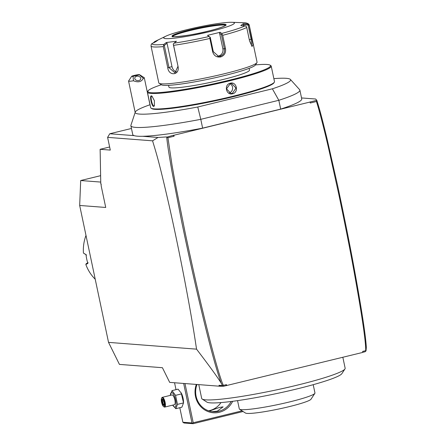 <?xml version="1.0" encoding="UTF-8"?>
<svg xmlns="http://www.w3.org/2000/svg" width="446" height="446" viewBox="0 0 446 446"><rect width="100%" height="100%" fill="white"/><g stroke="black" fill="none" stroke-linecap="round" stroke-linejoin="round"><path stroke-width="0.67" d="M362.854 352.29L362.631 351.42L362.854 352.29L365.151 351.732L366.015 350.918L365.709 350.668C365.904 341.837 361.979 315.227 353.934 270.839C349.965 249.019 344.87 223.284 338.642 193.648L328.412 147.542C323.941 128.353 319.297 110.262 316.443 101.504L310.288 103.009L310.082 102.028L173.884 135.249L174.091 136.231L167.925 137.73L166.692 137.173C167.59 145.418 168.75 153.123 172.084 172.134L181.55 220.987C186.735 246.064 191.841 269.456 196.876 291.166C207.29 336.223 215.368 366.818 221.099 382.958L222.448 385.584L223.686 386.236L219.644 386.225L169.686 382.378L162.416 367.705L119.439 364.399L108.534 342.377L79.678 205.461L80.693 180.535L100.623 175.674M223.686 386.236L362.838 352.396M366.015 350.918L366.322 347.534C365.765 335.727 361.355 307.372 353.081 262.471C349.001 240.45 343.855 214.849 337.644 185.67L326.801 137.73C321.51 116.044 319.62 109.303 316.877 100.545L316.448 101.504M362.631 351.42L365.709 350.668M167.93 137.73L172.056 165.315L175.323 183.417L185.168 232.712C192.036 265.158 198.448 293.568 204.396 317.942C210.272 342.11 215.195 360.663 219.159 373.592C222.827 385.054 222.454 383.069 223.362 385.389L226.44 384.642L226.646 385.617M174.091 136.231L173.221 135.305L166.692 137.173M173.221 135.305L173.884 135.249M301.524 97.936L315.64 99.018L316.783 100.289L310.082 102.028M221.099 382.958C218.105 378.303 213.69 371.624 196.547 349.151C193.497 328.813 190.632 311.91 185.218 283.165C180.234 257.007 175.15 232.333 169.959 209.141C158.843 160.421 156.524 153.993 152.571 140.83L158.007 137.468L166.531 136.939M158.007 137.468L142.681 136.286A86.357 8.296 -11.9 0 0 202.635 128.13L200.778 119.333L278.822 100.294A86.357 8.296 -11.9 0 0 299.879 90.131A86.357 8.296 -11.9 0 0 299.656 89.702L290.391 79.438A79.399 7.627 -11.9 0 0 273.861 78.647M299.879 90.131L301.736 98.928A86.357 8.296 -11.9 0 1 280.679 109.097L202.635 128.13M310.288 103.009L310.093 101.922M150.057 104.732A79.399 7.627 -11.9 0 0 135.249 112.13L130.918 125.265A86.357 8.296 -11.9 0 0 130.884 125.744L132.741 134.541A86.357 8.296 -11.9 0 0 134.162 135.634L109.772 133.755L107.609 137.368L110.29 150.085L100.127 149.304L100.779 183.992L101.153 184.02L101.192 185.949L105.724 207.462L79.678 205.461M142.681 136.286A86.357 8.296 168.1 0 1 134.162 135.634M130.884 125.744A86.357 8.296 -11.9 0 0 200.778 119.333L197.768 107.001L272.378 88.804L278.822 100.294L280.679 109.097M272.378 88.804A79.399 7.627 -11.9 0 0 290.391 79.438M135.249 112.13A79.399 7.627 -11.9 0 0 197.768 107.001M147.425 92.227L150.681 107.681A63.26 6.077 -11.9 0 0 151.088 108.194L151.802 108.651A62.657 6.021 -11.9 0 0 233.018 96.782A62.657 6.021 -11.9 0 0 273.85 82.928L274.312 82.226A63.26 6.077 -11.9 0 0 274.48 81.59L271.224 66.136A63.26 6.077 168.1 0 1 229.835 80.759A63.26 6.077 168.1 0 1 147.425 92.227A63.26 6.077 168.1 0 1 147.593 91.592L148.055 90.889A62.657 6.021 168.1 0 1 161.357 84.734M151.088 108.194A63.26 6.077 -11.9 0 0 233.091 96.213A63.26 6.077 -11.9 0 0 274.312 82.226M255.452 64.904A62.657 6.021 168.1 0 1 270.103 65.166L270.817 65.623A63.26 6.077 168.1 0 1 271.224 66.136M230.348 83.201C236.709 81.306 239.062 92.478 232.578 93.766C226.055 95.656 223.697 84.478 230.348 83.201L230.303 83.586L231.708 83.469L235.995 88.085L232.36 93.365L230.939 93.482L226.518 88.854L230.303 83.586M153.647 106.438C151.662 106.51 149.31 95.332 151.423 95.873L151.919 96.08L154.388 100.662L154.383 105.897L153.647 106.438L153.937 105.958C152.136 106.042 149.945 95.656 151.874 96.174L152.136 96.252M270.103 65.166A62.657 6.021 168.1 0 1 229.517 80.157A62.657 6.021 168.1 0 1 148.055 90.889M168.549 85.331L168.917 87.087A41.171 3.953 -11.9 0 0 222.548 79.622A41.171 3.953 -11.9 0 0 249.487 70.106L249.113 68.355M159.122 83.291L161.485 84.818A48.196 4.627 -11.9 0 0 223.964 75.692A48.196 4.627 -11.9 0 0 255.368 65.032L256.918 62.68A50.208 4.822 -11.9 0 0 257.052 62.178L249.275 25.294A50.208 4.822 168.1 0 1 249.23 25.634L252.982 44.84L252.074 46.451L249.548 40.909L246.722 27.501A50.208 4.822 168.1 0 1 222.682 35.323L225.509 48.737C226.038 52.845 224.422 55.588 220.659 56.96C216.594 57.489 213.941 55.789 212.692 51.864L209.865 38.451A50.208 4.822 168.1 0 1 173.594 45.336L178.071 66.571C179.922 75.212 168.839 76.511 167.768 67.837L163.292 46.596A50.208 4.822 168.1 0 1 151.021 45.999L158.793 82.884A50.208 4.822 -11.9 0 0 159.122 83.291A50.208 4.822 -11.9 0 0 224.199 73.785A50.208 4.822 -11.9 0 0 256.918 62.68M222.682 35.323L221.723 33.417A48.72 4.677 -11.9 0 0 244.904 25.874L246.159 26.269L246.722 27.501M173.594 45.336L173.249 44.054L174.091 43.145A48.72 4.677 -11.9 0 0 209.057 36.505L207.524 35.357L220.19 32.268L219.588 33.266L221.389 34.61L221.868 34.175M221.389 34.61L224.405 48.921C224.879 52.561 223.485 54.969 220.229 56.157L218.518 56.296L213.277 51.636L210.261 37.325L207.524 35.357M151.021 45.999L151.244 44.338L152.119 43.485L155.793 41.701L158.274 39.861L154.935 41.478A48.72 4.677 -11.9 0 0 154.6 41.645L153.552 42.788M249.23 25.634L248.506 24.53L247.385 24.028A48.72 4.677 -11.9 0 0 243.878 22.735C247.285 22.952 249.08 23.805 249.275 25.294M244.904 25.874L240.784 25.567L243.265 23.722L243.287 24.647L248.11 25.004L248.506 24.53M248.11 25.004L251.126 39.315L251.589 45.96M243.265 23.722L247.385 24.028M210.78 31.376A36.148 3.473 -11.9 0 0 231.803 22.3A36.148 3.473 -11.9 0 0 187.342 29.575A36.148 3.473 -11.9 0 0 165.806 36.21A36.148 3.473 -11.9 0 0 173.912 38.222A36.148 3.473 -11.9 0 0 210.78 31.376M220.19 32.268L221.723 33.417M219.588 33.266L222.866 48.804A6.027 5.698 -85.6 0 1 217.676 56.168M209.057 36.505L209.893 37.096L209.865 38.451M210.261 37.325L209.893 37.096M178.071 66.571L173.249 44.054M177.898 66.487L174.994 72.865L168.956 67.586L164.29 45.447L163.626 45.23L163.292 46.596M152.119 43.485A48.72 4.677 -11.9 0 0 163.905 44.394L163.626 45.23M153.987 42.872L153.619 42.543M163.905 44.394L166.269 42.504L176.454 41.255L174.091 43.145M225.604 25.372A27.111 2.604 -11.9 0 0 190.409 30.473A27.111 2.604 -11.9 0 0 172.714 36.516M176.549 71.873A6.027 4.471 72 0 1 171.983 66.599L167.055 43.24L164.29 45.447M166.269 42.504L167.055 43.24M243.287 24.647L243.522 25.768M229.963 83.681A5.023 4.75 -85.6 0 1 229.233 93.008M154.494 105.646L153.937 105.958M151.718 96.185L151.423 95.873M152.571 140.83L107.609 137.368M222.972 385.807L223.362 385.389M221.467 386.063L218.975 385.316L222.448 385.584M219.644 386.225L218.975 385.316M108.534 342.377L196.547 349.151M109.632 146.985L100.127 149.304M100.74 182.074L80.693 180.535M131.459 128.47L109.772 133.755M133.042 76.35L133.477 80.776A8.034 0.769 168.1 0 1 129.011 81.239A8.034 0.769 168.1 0 1 128.565 81.083A8.034 0.769 168.1 0 1 128.587 81.005L131.681 76.305A4.014 0.385 -11.9 0 0 133.042 76.35L139.464 74.783L143.289 78.379A8.034 0.769 168.1 0 0 144.287 77.771A8.034 0.769 168.1 0 0 144.236 77.704L139.509 74.655A4.014 0.385 -11.9 0 0 135.523 75.14A4.014 0.385 -11.9 0 0 131.681 76.305M133.477 80.776C138.193 82.705 141.46 81.908 143.289 78.379M138.884 80.531A3.01 2.219 -172.9 0 1 134.77 78.028A3.01 2.219 -172.9 0 1 136.632 76.272A3.01 2.219 -172.9 0 1 140.746 78.775A3.01 2.219 -172.9 0 1 138.884 80.531M226.44 384.642L225.983 385.673M342.84 357.279L345.148 368.223A73.3 7.041 168.1 0 1 344.953 368.959A73.3 7.041 168.1 0 1 282.764 388.522A73.3 7.041 168.1 0 1 205.729 399.85A73.3 7.041 168.1 0 1 202.172 399.047A73.3 7.041 168.1 0 1 201.692 398.456L198.777 384.619M344.953 368.959L341.853 373.659A69.286 6.657 168.1 0 1 283.076 392.151A69.286 6.657 168.1 0 1 210.267 402.855A69.286 6.657 168.1 0 1 206.899 402.102L202.172 399.047M313.209 384.686L314.96 392.971A38.657 3.713 168.1 0 1 314.854 393.361A38.657 3.713 168.1 0 1 311.236 395.468A38.657 3.713 168.1 0 1 270.9 405.988A38.657 3.713 168.1 0 1 239.552 409.227A38.657 3.713 168.1 0 1 239.301 408.915L237.556 400.631M314.854 393.361L310.985 399.237A33.64 3.233 168.1 0 1 307.835 401.071A33.64 3.233 168.1 0 1 272.74 410.22A33.64 3.233 168.1 0 1 245.462 413.041L239.552 409.227M183.663 383.454L191.986 422.947L182.871 422.245L179.81 407.728M176.003 389.659L174.548 382.752M182.871 422.245L184.003 422.998L193.118 423.7L192.717 423.338L193.235 422.747L184.978 383.554M170.372 395.362A7.471 2.319 -103.7 0 1 171.693 392.558A7.471 2.319 -103.7 0 1 175.652 400.017A7.471 2.319 -103.7 0 1 174.76 407.103A7.471 2.319 -103.7 0 1 172.747 405.119L175.808 408.703L181.873 407.22L183.529 402.922L183.512 401.84A7.471 2.319 -103.7 0 0 181.427 393.311L178.065 389.152L172 390.635L170.355 395.368M191.986 422.947L192.717 423.338M242.05 410.838L193.235 422.747M232.673 401.3A21.085 19.942 -85.6 0 1 219.304 412.277A21.085 19.942 -85.6 0 1 199.892 405.67A21.085 19.942 -85.6 0 1 196.324 384.43M243.087 411.513L193.118 423.7M209.347 411.039L219.332 407.482L223.106 406.852L217.308 411.162L212.157 411.636M231.162 401.495A20.081 18.988 -85.6 0 1 218.774 411.273A20.081 18.988 -85.6 0 1 213.11 411.736A20.081 18.988 -85.6 0 1 196.987 384.48M208.6 410.799A20.081 18.988 94.4 0 0 209.653 410.571A20.081 18.988 94.4 0 0 220.971 402.576M175.808 408.703L177.458 404.383L183.529 402.905L181.165 392.781M181.622 393.868L175.557 395.351L172 390.635M177.458 404.383L175.557 395.351M174.258 404.723A5.023 1.561 -103.7 0 0 174.419 404.712A5.023 1.561 -103.7 0 0 174.804 399.711A5.023 1.561 -103.7 0 0 172.195 394.944A5.023 1.561 -103.7 0 0 172.039 394.955L162.305 397.33A5.023 1.561 76.3 0 1 162.461 397.319A5.023 1.561 -103.7 0 1 165.065 402.086A5.023 1.561 -103.7 0 1 164.68 407.087A5.023 1.561 -103.7 0 1 164.524 407.098A5.023 1.561 76.3 0 1 164.122 406.936L163.593 406.579A4.521 1.405 76.3 0 1 161.664 402.654A4.521 1.405 76.3 0 1 161.569 398.278A4.521 1.405 76.3 0 1 162.099 397.921A4.521 1.405 -103.7 0 1 164.496 402.431A4.521 1.405 -103.7 0 1 163.955 406.719A4.521 1.405 76.3 0 1 163.593 406.579M161.569 398.278L161.87 397.715A5.023 1.561 76.3 0 1 162.305 397.33M164.184 402.409L162.974 399.36L161.82 399.27L161.876 402.231L163.085 405.28L164.24 405.369L164.468 402.275M163.085 405.28L163.548 404.673L164.189 404.717M161.876 402.231L162.539 402.13L163.548 404.673L164.184 404.516M161.82 399.27L162.495 399.661M162.974 399.36L163.459 399.739L162.974 399.36M163.911 401.796L162.539 402.13L162.495 399.688M85.989 235.416A40.162 37.982 94.4 0 0 83.435 253.072L86.028 254.633A40.162 37.982 -85.6 0 0 87.873 263.396L85.844 264.5A40.162 37.982 94.4 0 0 95.227 279.246M85.844 264.5L86.139 263.742L88.124 262.688M86.513 255.04L83.435 253.072M225.509 48.737L222.866 48.804M220.659 56.96L220.229 56.157M212.692 51.864L213.277 51.636M252.057 39.047L249.286 39.666M167.768 67.837L171.983 66.599M172.635 36.555L172.585 36.455C168.594 37.425 189.411 36.176 207.998 31.17A27.613 2.654 -11.9 0 0 224.561 24.257A27.613 2.654 -11.9 0 0 190.107 29.787A27.613 2.654 -11.9 0 0 173.561 36.695A27.613 2.654 -11.9 0 0 208.014 31.164C223.998 27.412 227.505 24.274 225.698 25.26L225.693 25.377M225.665 25.305A27.111 2.604 -11.9 0 0 190.375 30.289A27.111 2.604 -11.9 0 0 172.63 36.483M232.578 93.766L232.36 93.365M231.803 22.3L243.878 22.735M165.806 36.21L154.935 41.478M135.166 112.392L128.565 81.083M149.979 104.76L144.287 77.771M174.419 404.712L164.68 407.087M162.344 399.677L163.085 399.733M163.002 399.521L164.145 402.398L164.2 405.169"/></g></svg>
